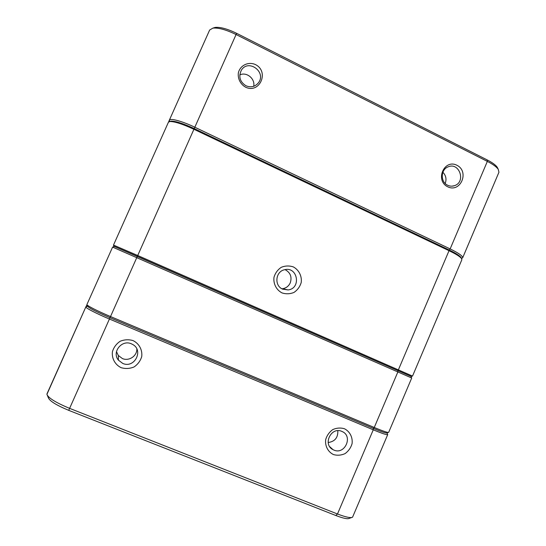 <?xml version="1.0" encoding="UTF-8"?>
<svg xmlns="http://www.w3.org/2000/svg" width="546" height="546" viewBox="0 0 546 546"><rect width="100%" height="100%" fill="white"/><g stroke="black" fill="none" stroke-linecap="round" stroke-linejoin="round"><path stroke-width="0.82" d="M169.833 121.526L170.939 121.13C175.368 120.987 183.135 123.478 194.226 128.59L449.297 250.054C455.651 253.126 459.568 255.589 461.049 257.459L461.425 258.306M113.902 246.683L113.5 245.079L137.749 255.508L412.523 376.092L461.861 259.712L461.52 258.517C459.991 256.593 455.93 254.033 449.331 250.846L193.946 129.293C182.425 123.976 174.365 121.389 169.779 121.533L168.421 122.229L113.5 245.079L114.046 246.628M281.989 292.902C276.337 289.919 273.171 283.729 273.996 277.231C275.273 273.041 277.689 269.738 281.258 267.308C285.237 265.704 289.25 265.568 293.298 266.892C298.921 269.908 302.034 276.071 301.215 282.528C299.952 286.684 297.55 289.981 294.014 292.417C290.056 294.041 286.049 294.205 281.989 292.902M86.937 304.491L112.592 247.106L86.937 304.491C86.166 305.275 97.468 311.09 110.565 316.571L374.256 427.484C383.176 431.19 387.988 432.807 388.677 432.336L411.711 378.009L112.592 247.106L114.448 246.478L137.333 256.361L411.295 376.501L113.971 246.287M282.712 289.168L288.07 289.926C301.542 288.493 297.638 266.12 284.527 269.751C275.396 271.505 274.065 285.817 282.712 289.168M285.067 269.635C290.411 272.543 292.144 276.945 290.26 282.848C288.697 286.152 286.152 288.111 282.616 288.725L281.961 288.793M133.115 340.615C139.175 343.632 142.561 349.938 141.721 356.613C140.39 360.926 137.831 364.373 134.05 366.953C129.805 368.7 125.498 368.946 121.123 367.676C115.029 364.701 111.589 358.367 112.435 351.638C113.773 347.297 116.359 343.837 120.175 341.264C124.447 339.537 128.76 339.319 133.115 340.615M344.424 428.74C349.87 431.477 352.88 437.366 352.068 443.7C350.839 447.802 348.505 451.105 345.072 453.617C341.23 455.35 337.339 455.657 333.408 454.545C327.934 451.842 324.877 445.925 325.689 439.557C326.931 435.421 329.286 432.104 332.753 429.6C336.616 427.887 340.506 427.6 344.424 428.74M387.551 434.234L387.708 434.623C386.923 435.08 382.111 433.476 373.266 429.811L109.466 319.041C96.465 313.609 85.217 307.794 85.852 306.907L86.998 304.757M87.101 304.886L87.619 306.224C88.65 307.889 96.116 311.711 110.026 317.697C95.946 311.636 88.479 307.801 87.626 306.197L85.865 306.879L46.915 394.369C48.348 398.007 55.931 402.682 69.683 408.394L337.489 513.991C345.714 517.144 350.737 518.215 352.559 517.198L387.715 434.602M351.59 517.54L349.331 518.345C347.659 519.266 343.141 518.318 335.783 515.492L68.728 410.353C56.436 405.241 49.638 401.037 48.335 397.734L47.413 395.543M388.315 432.452L387.053 432.923C386.479 433.435 381.907 431.92 373.348 428.364L110.026 317.697L373.348 428.364C381.722 431.845 386.288 433.374 387.039 432.958L387.708 434.623M333.859 450.068C344.963 455.146 353.364 435.94 342.014 431.47L341.83 431.388C331.149 426.365 322.365 444.601 333.046 449.686L333.859 450.068M337.803 430.698C338.117 437.619 334.91 441.557 328.173 442.519M122.727 363.418C134.5 368.823 144.035 350.163 132.487 344.362L131.402 343.83C121.84 339.278 111.541 352.225 118.448 360.183L122.727 363.418M136.848 349.01C137.094 356.019 128.863 361.479 122.4 358.551L118.305 355.46L116.475 351.658M447.72 186.787C434.78 180.549 444.13 158.715 456.906 165.261C469.731 171.533 460.51 193.202 447.72 186.787M245.441 87.101C240.424 84.214 237.619 78.61 238.343 72.891C240.09 65.349 248.369 61.343 255.426 64.564C269.656 71.54 259.643 94.219 245.441 87.101M168.598 121.983L169.315 120.243C169.963 117.868 182.227 121.164 194.854 127.245L450.15 248.915C458.742 253.126 462.912 256.094 462.66 257.821L461.5 258.47M462.66 257.821L498.942 172.249L498.266 169.328C496.498 166.864 492.854 164.216 487.346 161.391L236.125 34.555C226.201 29.737 218.455 27.593 212.872 28.133L209.644 30.03L169.321 120.216M213.152 28.092L215.179 27.416C220.338 26.918 227.484 28.883 236.616 33.32L487.189 159.923C492.26 162.524 495.618 164.967 497.256 167.26L497.938 168.659M245.905 85.736C250.867 87.776 255.037 86.8 258.422 82.815C266.871 72.147 248.253 58.422 241.325 70.297C238.37 76.672 239.899 81.818 245.905 85.736M239.79 74.911C246.608 71.574 255.31 78.726 253.706 86.288M447.659 185.244C449.918 186.316 452.218 186.452 454.552 185.654C466.277 181.927 459.288 161.712 448.027 166.892C440.561 169.594 440.315 182.05 447.659 185.244M445.202 183.49C446.744 179.231 445.973 175.484 442.881 172.263M194.226 128.59L137.339 256.361M398.061 370.598L449.297 250.054M335.783 515.492L337.489 513.991L373.266 429.811L373.348 428.364L374.256 427.484L397.884 371.887L397.925 370.543M137.333 256.361L68.728 410.353M236.616 33.32L194.219 128.59M449.187 250L450.15 248.915L487.346 161.391L487.189 159.923M170.939 121.13L169.779 121.533L169.301 120.263M168.421 122.229L113.5 245.079M411.322 376.494L412.428 376.064M461.049 257.459L461.52 258.517M288.07 289.926L282.616 288.725M85.858 306.886L46.997 393.809M329.716 446.655L333.046 449.686M118.305 355.46L118.448 360.183M87.619 306.224L85.852 306.907M410.954 376.33L411.629 377.962M114.448 246.478L112.701 247.14M169.315 120.243L209.664 29.996M257.528 83.866L258.422 82.815M451.931 186.159L454.552 185.654M497.256 167.26L498.266 169.328M215.179 27.416L212.872 28.133"/></g></svg>
